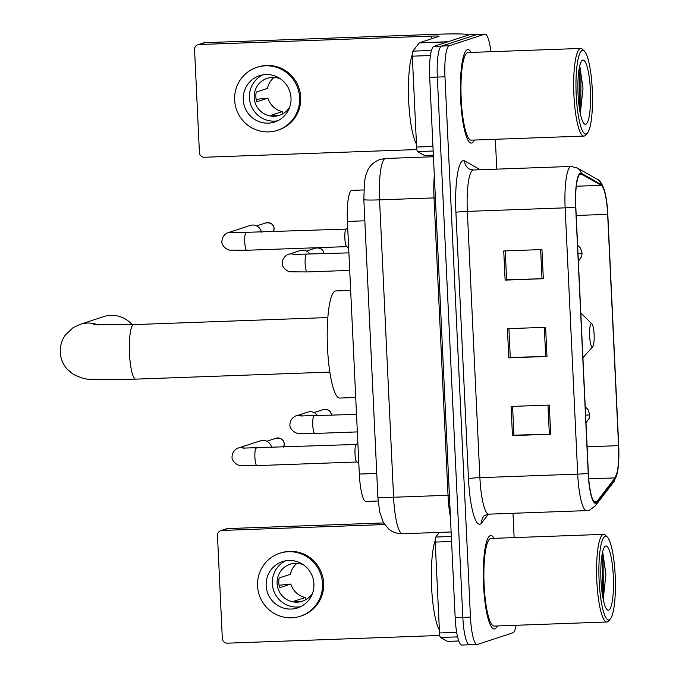<?xml version="1.0" encoding="UTF-8"?>
<svg xmlns="http://www.w3.org/2000/svg" width="679" height="679" viewBox="0 0 679 679"><rect width="100%" height="100%" fill="white"/><g stroke="black" fill="none" stroke-linecap="round" stroke-linejoin="round"><path stroke-width="1.02" d="M378.118 501L365.989 501.441A29.231 5.678 -92.1 0 1 359.327 474.069L347.41 221.43A29.231 5.678 -92.1 0 1 351.96 190.375L363.774 189.95M490.883 51.706A29.231 5.678 87.9 0 0 485.018 34.111L469.741 34.663A29.231 5.678 87.9 0 0 469.427 34.722L433.915 46.35A29.231 5.678 87.9 0 0 429.688 77.347L455.168 617.678A29.231 5.678 87.9 0 0 461.839 645.05L469.478 644.77A29.231 5.678 87.9 0 0 469.792 644.719M485.018 34.111A29.231 5.678 87.9 0 0 484.704 34.171L449.201 45.799A29.231 5.678 87.9 0 0 444.974 76.786L470.454 617.118L462.815 617.398A29.231 5.678 87.9 0 0 469.478 644.77A29.231 5.678 87.9 0 1 462.815 617.398L437.327 77.067L462.815 617.398L455.168 617.678M449.201 45.799L441.562 46.079A29.231 5.678 87.9 0 0 437.327 77.067A29.231 5.678 87.9 0 1 441.562 46.079L477.065 34.442L441.562 46.079L433.915 46.35M494.728 628.907A46.766 9.082 87.9 0 0 497.274 625.962A46.766 9.082 87.9 0 1 494.728 628.907A46.766 9.082 87.9 0 1 494.219 629A46.766 9.082 87.9 0 0 494.728 628.907M494.1 538.328A46.766 9.082 87.9 0 0 490.832 535.519A46.766 9.082 87.9 0 0 490.323 535.612A46.766 9.082 87.9 0 0 483.499 583.889A46.766 9.082 87.9 0 0 494.219 629A46.766 9.082 87.9 0 1 483.499 583.889A46.766 9.082 87.9 0 1 490.323 535.612A46.766 9.082 87.9 0 1 490.832 535.519A46.766 9.082 87.9 0 1 494.1 538.328M471.812 142.997A46.766 9.082 87.9 0 0 474.358 140.052A46.766 9.082 87.9 0 1 471.812 142.997A46.766 9.082 87.9 0 1 471.311 143.091A46.766 9.082 87.9 0 0 471.812 142.997M471.184 52.419A46.766 9.082 87.9 0 0 467.916 49.609A46.766 9.082 87.9 0 0 467.415 49.703A46.766 9.082 87.9 0 0 460.583 97.98A46.766 9.082 87.9 0 0 471.311 143.091A46.766 9.082 87.9 0 1 460.583 97.98A46.766 9.082 87.9 0 1 467.415 49.703A46.766 9.082 87.9 0 1 467.916 49.609A46.766 9.082 87.9 0 1 471.184 52.419M595.814 502.435A31.183 6.06 -92.1 0 1 595.483 502.494A31.183 6.06 -92.1 0 1 588.37 473.297L575.809 207.019A31.183 6.06 -92.1 0 1 580.664 173.9A31.183 6.06 -92.1 0 1 581.385 174.096L601.271 185.325A31.183 6.06 -92.1 0 1 607.654 214.335L618.561 445.653A31.183 6.06 -92.1 0 1 615.064 477.897L596.833 501.62A31.183 6.06 -92.1 0 1 595.814 502.435M595.856 503.215A31.955 6.204 87.9 0 0 596.892 502.375L615.132 478.661A31.955 6.204 87.9 0 0 617.644 470.912A31.955 6.204 87.9 0 0 618.713 445.611L607.807 214.284A31.955 6.204 87.9 0 0 605.04 192.692A31.955 6.204 87.9 0 0 601.263 184.552L581.377 173.315A31.955 6.204 87.9 0 0 575.665 207.07L588.218 473.348A31.955 6.204 87.9 0 0 595.856 503.215M541.952 249.566L503.742 250.95L505.117 280.104L543.327 278.721L541.952 249.566M505.244 250.899L506.602 279.68L542.02 278.763A7.792 0.424 -2.7 0 0 543.327 278.721M506.602 279.621L505.117 280.104M549.286 405.057L511.075 406.441L512.45 435.595L550.661 434.212L549.286 405.057M512.577 406.39L513.935 435.171L549.353 434.254A7.792 0.424 -2.7 0 0 550.661 434.212M513.935 435.112L512.45 435.595M545.619 327.312L507.408 328.695L508.783 357.85L546.994 356.467L545.619 327.312M508.911 328.644L510.269 357.426L545.687 356.509A7.792 0.424 -2.7 0 0 546.994 356.467M510.269 357.366L508.783 357.85M470.454 617.118A29.231 5.678 87.9 0 0 477.116 644.498A29.231 5.678 87.9 0 0 477.43 644.439L512.934 632.811A29.231 5.678 87.9 0 0 516.133 625.274M514.139 537.598L512.993 513.29M496.765 169.139L495.356 139.288M451.577 541.494L435.231 542.088L439.517 632.955L456.661 632.336M222.025 530.443A4.872 4.77 -108.1 0 0 220.734 530.672L226.345 528.831A4.872 4.77 71.9 0 1 227.626 528.601L222.025 530.443L384.594 524.544M383.584 522.949L227.626 528.601M220.734 530.672A4.872 4.77 -108.1 0 0 217.475 535.476L222.33 638.489A4.872 4.77 -108.1 0 0 227.338 643.174L439.78 635.468M447.537 641.426L458.775 641.018L447.588 641.417A4.872 0.942 -92.1 0 1 447.537 641.426A4.872 0.942 -92.1 0 1 447.427 641.392L440.518 637.488A4.872 0.942 -92.1 0 1 439.517 632.955M435.231 542.088A4.872 0.942 -92.1 0 1 435.782 537.055L439.355 532.404M266.16 585.629A24.359 23.858 -108.1 0 0 297.623 607.909A24.359 23.858 -108.1 0 0 313.919 583.898A24.359 23.858 -108.1 0 0 282.456 561.609A24.359 23.858 -108.1 0 0 266.16 585.629M285.613 560.82A24.359 23.858 -108.1 0 0 272.33 583.609A24.359 23.858 -108.1 0 0 300.636 606.686M296.986 563.324A19.487 19.088 -108.1 0 0 290.374 574.332L279.162 577.999A19.487 19.088 71.9 0 0 279.621 587.717L290.833 584.05A19.487 19.088 -108.1 0 0 305.211 597.512L293.999 601.187A19.487 19.088 71.9 0 0 303.106 600.966M303.555 564.877A19.487 19.088 -108.1 0 0 277.1 583.431A19.487 19.088 -108.1 0 0 312.696 592.792M300.356 616.243L301.476 615.878A33.127 32.448 -108.1 0 0 323.637 583.219A33.127 32.448 -108.1 0 0 280.851 552.91L279.731 553.275A33.127 32.448 -108.1 0 0 257.562 585.943A33.127 32.448 -108.1 0 0 300.356 616.243A33.127 32.448 -108.1 0 0 322.517 583.584A33.127 32.448 -108.1 0 0 279.731 553.275M290.833 584.05L279.044 585.256M305.329 599.947L305.211 597.512M605.176 536.308A41.894 8.14 87.9 0 0 599.116 580.732A41.894 8.14 87.9 0 0 609.122 619.885A41.894 8.14 87.9 0 0 610.251 619.078A41.894 8.14 87.9 0 0 615.284 577.804A41.894 8.14 87.9 0 0 607.272 537.004A41.894 8.14 87.9 0 0 605.176 536.308M607.272 537.004L605.362 535.162A43.846 8.513 87.9 0 0 603.648 534.356A43.846 8.513 87.9 0 0 603.173 534.441A43.846 8.513 87.9 0 0 596.773 579.705A43.846 8.513 87.9 0 0 606.831 621.989A43.846 8.513 87.9 0 0 607.298 621.905A43.846 8.513 87.9 0 0 608.477 621.056L610.251 619.078M603.648 534.356L490.934 538.439A43.846 8.513 87.9 0 0 490.467 538.523A43.846 8.513 87.9 0 0 484.068 583.787A43.846 8.513 87.9 0 0 494.117 626.072L606.831 621.989M435.214 540.535A48.718 9.464 87.9 0 0 431.598 587.055A48.718 9.464 87.9 0 0 439.381 630.01M608.664 610.166A32.151 6.247 87.9 0 0 613.315 576.081A32.151 6.247 87.9 0 0 605.634 546.026A32.151 6.247 87.9 0 0 604.777 546.637A32.151 6.247 87.9 0 0 600.907 578.33A32.151 6.247 87.9 0 0 607.06 609.649A32.151 6.247 87.9 0 0 608.664 610.166M603.224 599.438L605.923 574.23L602.765 552.341M601.84 555.974L602.689 562.025L602.231 593.709M602.392 552.901L603.886 561.983L603.682 591.596L602.816 597.359M132.125 324.664A27.279 26.719 -108.1 0 0 103.675 316.635L80.13 324.35A27.279 26.719 71.9 0 1 98.251 324.995M591.316 323.62A11.696 2.275 87.9 0 0 589.627 336.02A11.696 2.275 87.9 0 0 592.419 346.944A11.696 2.275 87.9 0 0 592.733 346.723A11.696 2.275 87.9 0 0 594.142 335.205A11.696 2.275 87.9 0 0 591.901 323.815A11.696 2.275 87.9 0 0 591.316 323.62M350.661 290.408L335.85 290.952A53.59 10.406 87.9 0 0 335.273 291.053A53.59 10.406 87.9 0 0 327.448 346.375A53.59 10.406 87.9 0 0 339.738 398.055L355.711 397.478M356.271 444.473A8.768 1.706 87.9 0 0 356.119 444.558A8.768 1.706 87.9 0 0 354.981 453.283A8.768 1.706 87.9 0 0 356.747 461.89L358.818 463.384M244.364 448.216A8.768 8.589 71.9 0 0 238.49 447.987L260.422 440.798A8.768 8.589 71.9 0 1 271.6 447.529M346.12 229.12A8.768 1.706 87.9 0 0 345.959 229.205A8.768 1.706 87.9 0 0 344.83 237.922A8.768 1.706 87.9 0 0 346.596 246.536L348.666 248.022M234.213 232.863A8.768 8.589 71.9 0 0 228.331 232.634L250.271 225.445A8.768 8.589 71.9 0 1 261.44 232.176M302.231 416.057A8.768 8.589 71.9 0 0 296.358 415.828L307.68 412.119A8.768 8.589 71.9 0 1 317.645 415.803M294.618 254.54A8.768 8.589 71.9 0 0 288.736 254.311L300.059 250.602A8.768 8.589 71.9 0 1 310.023 254.286M430.452 55.525L412.323 56.179L416.6 147.046L432.947 146.46M448.013 41.733L467.551 35.333A38.975 2.13 -2.7 0 0 468.281 34.884A38.975 2.13 -2.7 0 0 436.818 34.273L204.71 42.692L199.108 44.534L431.216 36.106A9.744 0.535 177.3 0 1 439.084 36.259A9.744 0.535 177.3 0 1 438.897 36.377L419.359 42.777L448.013 41.733A4.872 0.942 87.9 0 0 447.86 41.86M199.108 44.534A4.872 4.77 -108.1 0 0 197.818 44.763L203.428 42.921A4.872 4.77 71.9 0 1 204.71 42.692M197.818 44.763A4.872 4.77 -108.1 0 0 194.559 49.567L199.422 152.58A4.872 4.77 -108.1 0 0 204.421 157.265L416.864 149.558M424.621 155.516L433.363 155.202L424.681 155.508A4.872 0.942 -92.1 0 1 424.621 155.516A4.872 0.942 -92.1 0 1 424.511 155.483L417.602 151.578A4.872 0.942 -92.1 0 1 416.6 147.046M412.323 56.179A4.872 0.942 -92.1 0 1 412.866 51.146L419.198 42.904A4.872 0.942 -92.1 0 1 419.359 42.777M243.243 99.72A24.359 23.858 -108.1 0 0 274.706 121.999A24.359 23.858 -108.1 0 0 291.002 97.988A24.359 23.858 -108.1 0 0 259.539 75.7A24.359 23.858 -108.1 0 0 243.243 99.72M262.697 74.911A24.359 23.858 -108.1 0 0 249.414 97.7A24.359 23.858 -108.1 0 0 277.719 120.777M274.07 77.414A19.487 19.088 -108.1 0 0 267.458 88.423L256.246 92.089A19.487 19.088 71.9 0 0 256.704 101.808L267.916 98.141A19.487 19.088 -108.1 0 0 282.294 111.602L271.082 115.277A19.487 19.088 71.9 0 0 280.189 115.057M280.639 78.968A19.487 19.088 -108.1 0 0 254.192 97.521A19.487 19.088 -108.1 0 0 289.789 106.883M277.439 130.334L278.56 129.969A33.127 32.448 -108.1 0 0 300.721 97.309A33.127 32.448 -108.1 0 0 257.935 67L256.815 67.365A33.127 32.448 -108.1 0 0 234.645 100.034A33.127 32.448 -108.1 0 0 277.439 130.334A33.127 32.448 -108.1 0 0 299.6 97.674A33.127 32.448 -108.1 0 0 256.815 67.365M267.916 98.141L256.127 99.346M282.413 114.038L282.294 111.602M582.259 50.399A41.894 8.14 87.9 0 0 576.199 94.822A41.894 8.14 87.9 0 0 586.206 133.975A41.894 8.14 87.9 0 0 587.335 133.169A41.894 8.14 87.9 0 0 592.368 91.894A41.894 8.14 87.9 0 0 584.356 51.095A41.894 8.14 87.9 0 0 582.259 50.399M584.356 51.095L582.446 49.253A43.846 8.513 87.9 0 0 580.732 48.447A43.846 8.513 87.9 0 0 580.256 48.532A43.846 8.513 87.9 0 0 573.857 93.795A43.846 8.513 87.9 0 0 583.915 136.08A43.846 8.513 87.9 0 0 584.381 135.995A43.846 8.513 87.9 0 0 585.57 135.146L587.335 133.169M580.732 48.447L468.026 52.529A43.846 8.513 87.9 0 0 467.551 52.614A43.846 8.513 87.9 0 0 461.151 97.878A43.846 8.513 87.9 0 0 471.201 140.163L583.915 136.08M412.297 54.626A48.718 9.464 87.9 0 0 408.682 101.146A48.718 9.464 87.9 0 0 416.465 144.101M585.748 124.257A32.151 6.247 87.9 0 0 590.399 90.171A32.151 6.247 87.9 0 0 582.718 60.117A32.151 6.247 87.9 0 0 581.861 60.728A32.151 6.247 87.9 0 0 577.99 92.42A32.151 6.247 87.9 0 0 584.144 123.739A32.151 6.247 87.9 0 0 585.748 124.257M580.307 113.529L583.006 88.321L579.849 66.432M578.932 70.064L579.773 76.116L579.314 107.8M579.476 66.992L580.969 76.073L580.766 105.686L579.9 111.449M376.743 473.433L359.327 474.069M364.835 220.794L347.41 221.43M363.834 199.558L364.445 181.853L365.743 175.454L367.5 170.752C368.366 168.774 371.345 162.79 380.053 159.463L385.621 158.47A38.975 7.571 87.9 0 0 385.197 158.547A38.975 7.571 87.9 0 0 379.561 199.864L393.582 497.24A38.975 7.571 87.9 0 0 402.469 533.745C397.385 533.864 392.861 532.344 388.889 529.187L383.508 522.805L379.654 511.958L377.855 496.935L363.834 199.558A19.487 1.069 177.3 0 0 379.561 199.864L434.008 197.895A38.975 7.571 -92.1 0 1 434.305 175.182M449.396 495.229L393.582 497.24A19.487 1.069 177.3 0 1 377.855 496.935M450.423 517.092A38.975 7.571 -92.1 0 1 448.03 495.271L434.008 197.895L435.375 197.852M429.688 77.347L444.974 76.786M469.427 34.722L484.704 34.171M455.915 212.349A9.744 0.535 177.3 0 1 467.339 211.39L479.892 477.668A38.975 7.571 87.9 0 0 488.787 514.164C484.933 515.242 483.176 516.048 483.524 516.6A9.744 9.302 37.6 0 0 481.7 522.889A48.718 9.464 -92.1 0 1 468.476 478.627L455.915 212.349A48.718 9.464 -92.1 0 1 462.968 160.694A48.718 9.464 -92.1 0 1 464.623 160.906L480.274 169.742M472.983 170.064A38.975 7.571 87.9 0 0 467.339 211.39L565.149 207.842A38.975 7.571 -92.1 0 1 571.209 166.44L473.399 169.988A38.975 7.571 87.9 0 0 472.983 170.064M588.218 473.348A9.744 0.535 -2.7 0 1 577.702 474.12A38.975 7.571 -92.1 0 0 586.597 510.616L589.584 510.082L595.228 505.999A9.744 9.302 -142.4 0 0 596.892 502.375M601.263 184.552A9.744 9.489 -60.5 0 0 596.917 179.112L577.031 167.874L571.209 166.44M617.644 470.912L613.468 482.277A9.744 9.302 -142.4 0 0 615.132 478.661M581.377 173.315A9.744 9.489 -60.5 0 0 577.031 167.874M575.665 207.07A9.744 0.535 177.3 0 1 565.149 207.842L577.702 474.12L479.892 477.668A9.744 0.535 177.3 0 0 468.476 478.627M488.379 514.19L481.7 522.889M473.399 169.988L469.384 169.037A9.744 9.489 119.5 0 1 464.623 160.906M607.654 214.335L576.208 215.472M601.271 185.325L576.31 186.233M581.385 174.096L579.951 174.147M596.833 501.62L594.066 501.722M615.064 477.897L588.727 478.856M618.561 445.653L587.123 446.799M544.312 327.363L545.687 356.509M547.978 405.108L549.353 434.254M540.645 249.617L542.02 278.763M435.782 537.055L451.34 536.486M447.427 641.392L458.758 640.984M457.57 636.877L440.518 637.488M329.833 372.092L135.715 379.137A27.279 5.296 -92.1 0 1 129.494 353.581A27.279 5.296 -92.1 0 1 133.44 324.655A27.279 5.296 -92.1 0 1 133.738 324.604L93.71 324.715M283.661 447.096L284.204 444.049A6.332 6.204 71.9 0 1 283.584 447.096M256.365 448.098A8.768 1.706 87.9 0 0 256.263 448.089A8.768 1.706 87.9 0 0 256.17 448.106A8.768 1.706 87.9 0 0 254.88 456.848A8.768 1.706 87.9 0 0 256.9 465.616A8.768 1.706 87.9 0 0 256.993 465.599M266.83 441.265L276.022 438.252A6.332 6.204 71.9 0 1 284.204 444.049M273.51 231.734L274.044 228.696A6.332 6.204 71.9 0 1 273.433 231.743M246.205 232.744A8.768 1.706 87.9 0 0 246.112 232.736A8.768 1.706 87.9 0 0 246.019 232.753A8.768 1.706 87.9 0 0 244.72 241.495A8.768 1.706 87.9 0 0 246.749 250.262A8.768 1.706 87.9 0 0 246.842 250.245M256.67 225.912L265.862 222.899A6.332 6.204 71.9 0 1 274.044 228.696M331.573 415.293L331.573 415.293C331.072 411.024 328.305 409.123 323.272 409.573A6.332 6.204 71.9 0 1 331.454 415.302M585.629 415.234A9.744 0.535 -2.7 0 0 589.542 414.716A9.744 0.535 177.3 0 0 589.72 414.597L589.219 418.179L585.985 422.737M314.233 415.938A8.768 1.706 87.9 0 0 314.131 415.93A8.768 1.706 87.9 0 0 314.038 415.947A8.768 1.706 87.9 0 0 312.747 424.698A8.768 1.706 87.9 0 0 314.767 433.457A8.768 1.706 87.9 0 0 314.861 433.44M323.951 253.776L323.951 253.776C323.459 249.507 320.692 247.606 315.659 248.056A6.332 6.204 71.9 0 1 323.832 253.785M578.016 253.717A9.744 0.535 -2.7 0 0 581.928 253.199A9.744 0.535 177.3 0 0 582.107 253.089L581.606 256.662L578.372 261.228M306.611 254.421A8.768 1.706 87.9 0 0 306.518 254.413A8.768 1.706 87.9 0 0 306.424 254.43A8.768 1.706 87.9 0 0 305.126 263.18A8.768 1.706 87.9 0 0 307.154 271.94A8.768 1.706 87.9 0 0 307.248 271.923M431.216 36.106L431.343 38.847M447.597 41.869L419.198 42.904M412.866 51.146L431.496 50.467M424.511 155.483L433.355 155.168M433.16 151.018L417.602 151.578M385.621 158.47L433.431 156.739M402.469 533.745L451.128 531.98M605.04 192.692C602.731 184.527 600.024 180.003 596.917 179.112M595.228 505.999L613.468 482.277M477.116 644.498L469.478 644.77M586.597 510.616L488.787 514.164M135.715 379.137L102.512 379.663L90.282 379.196C86.649 379.637 80.937 377.991 73.145 374.248L67.145 369.147C62.943 364.3 60.66 358.665 60.287 352.24C60.049 345.798 61.797 339.967 65.532 334.747L73.23 327.558L80.13 324.35M591.901 323.815L580.817 313.087M592.733 346.723L582.921 357.697M327.847 317.56L133.738 324.604M238.49 447.987C237.786 447.775 232.354 450.567 232.091 456.398C231.14 461.287 238.057 465.887 240.315 465.471L256.9 465.616L356.874 461.983M356.119 444.558L357.867 443.107M242.87 448.123L356.237 444.456M276.022 438.252C281.055 437.802 283.822 439.703 284.314 443.973M228.331 232.634C227.626 232.413 222.203 235.214 221.931 241.045C220.989 245.934 227.898 250.534 230.156 250.118L246.749 250.262L346.723 246.63M345.959 229.205L347.707 227.754M232.71 232.77L346.086 229.103M265.862 222.899C270.896 222.44 273.662 224.35 274.163 228.619M296.358 415.828C295.654 415.616 290.222 418.417 289.958 424.248C289.008 429.128 295.925 433.728 298.183 433.321L314.767 433.457L357.341 431.912M323.272 409.573L314.08 412.586M300.738 415.964L356.509 414.394M585.239 406.848L587.921 409.395L589.72 414.597M288.736 254.311C288.032 254.099 282.608 256.9 282.337 262.731C281.395 267.611 288.303 272.211 290.57 271.804L307.154 271.94L349.719 270.395M315.659 248.056L306.467 251.069M293.116 254.447L348.896 252.877M577.617 245.331L580.299 247.886L582.107 253.089"/></g></svg>
